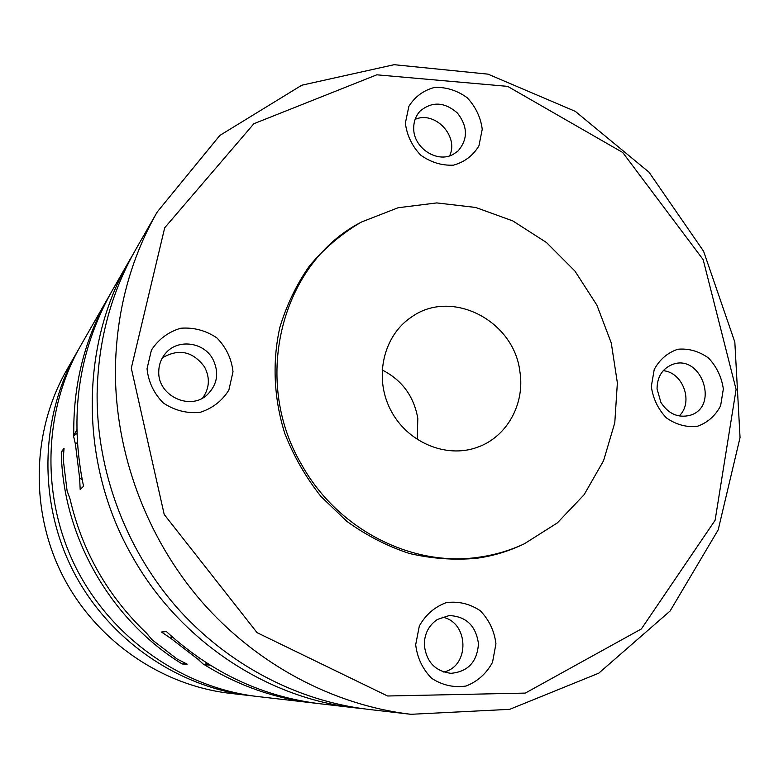 <?xml version="1.0" encoding="UTF-8"?>
<svg xmlns="http://www.w3.org/2000/svg" width="779" height="779" viewBox="0 0 779 779"><rect width="100%" height="100%" fill="white"/><g stroke="black" fill="none" stroke-linecap="round" stroke-linejoin="round"><path stroke-width="1.17" d="M301.716 464.8C337.648 529.525 412.062 567.278 478.842 557.219C494.84 554.989 510.021 550.5 524.403 543.752L557.326 522.923L584.133 494.694L603.569 460.701L614.787 422.773L617.367 382.878L611.281 343.023L596.899 305.144L574.951 271.092L546.478 242.532L512.845 220.934L475.667 207.457L436.766 202.92L398.137 207.74L361.836 221.869C282.144 261.978 250.741 379.052 301.716 464.8M519.846 371.31C525.25 403.688 507.041 436.951 477.459 447.243C446.016 458.909 406.687 442.16 390.367 409.452C373.735 376.909 383.589 335.321 411.653 316.936C451.518 288.376 513.858 320.481 519.846 371.31M132.732 254.889L129.645 260.137C79.312 346.129 79.234 464.936 132.771 557.258C179.852 640.805 266.72 698.188 355.799 707.916L319.926 703.749C262.348 696.679 211.177 672.618 166.404 631.574L161.487 632.022L171.078 638.546L171.205 635.985M184.818 662.997L182.237 664L187.145 664.146L177.184 659.063L152.051 639.744L146.725 633.356C107.833 596.286 82.272 551.493 70.042 498.969L67.091 490.819L63.196 459.201L64.053 448.314L61.268 451.898L63.917 449.804M77.277 442.599L75.427 444.196L73.557 436.065L76.839 433.494M129.645 260.137L111.699 291.473C78.436 351.095 69.049 416.035 83.548 486.291L80.179 489.455L79.643 478.209L75.427 444.196M79.643 478.209L82.116 479.504M207.224 663.348L203.884 664.662L198.08 659.336L171.078 638.546M198.08 659.336L200.106 658.644M76.839 433.358L73.801 435.753L76.751 429.852M355.799 707.916L361.855 708.549M316.381 703.32L257.635 696.533C182.724 687.828 111.855 638.537 76.176 568.134C40.693 497.635 43.088 411.341 80.549 345.886L109.956 294.579M108.174 297.646C84.405 339.556 72.944 385.595 73.801 435.753L73.557 436.065M182.237 664C110.53 620.103 62.729 536.478 61.268 451.898M203.884 664.662L207.409 663.465M312.866 702.931C274.51 698.403 238.325 685.656 204.312 664.672L210.057 665.13M417.262 439.58L417.807 418.333C413.844 396.141 401.935 380.006 382.09 369.928M361.836 221.869L359.625 223.067C340.715 234.469 323.976 248.774 309.429 265.97C296.439 284.598 286.575 305.105 279.827 327.501C272.144 361.953 273.809 398.556 284.793 433.455C293.722 456.221 305.738 477.176 320.821 496.32L346.811 521.317C366.237 535.377 387.027 546.079 409.179 553.421C431.702 558.699 454.167 560.315 476.563 558.29C492.562 556.06 507.742 551.571 522.134 544.823L524.403 543.752M115.389 370.132C115.088 452.852 146.325 537.354 201.196 601.067C256.427 664.487 333.188 705.102 410.903 714.304L509.69 709.338L598.73 673.202L670.067 611.048L718.189 529.866L740.05 437.545L734.831 342.098L703.593 251.257L649.024 172.208L575.311 111.358L488.024 74.151L394.135 64.696L301.775 85.213L219.844 135.439L157.212 211.995C130.122 259.631 116.178 312.34 115.389 370.132M157.212 211.995L135.741 249.494C110.784 293.41 97.901 341.815 97.102 394.729C96.713 470.477 125.195 547.598 175.392 605.78C225.92 663.679 296.332 700.837 367.97 709.328L410.903 714.304M254.061 696.085L229.873 693.31C160.532 685.247 95.213 639.88 62.388 575.106C29.738 510.235 31.988 430.738 66.663 370.142L78.776 349.031M250.517 695.705C177.028 687.166 107.58 638.877 72.632 569.926C37.879 500.878 40.235 416.327 76.985 352.118M162.412 357.804C178.917 348.252 192.988 351.339 204.614 367.055C210.164 377.942 209.522 388.263 202.667 398.011M158.76 371.632C157.64 395.683 189.998 411.078 207.107 394.904C217.477 384.602 219.396 372.683 212.862 359.158C203.796 341.893 177.593 338.553 165.547 353.374C161.126 358.583 158.867 364.679 158.76 371.632M415.11 119.372C434.886 110.433 459.172 136.189 449.619 155.839M413.707 128.331C413.357 147.942 437.34 163.59 453.271 154.31L457.974 151.029C468.072 139.275 467.906 126.626 457.468 113.091C444.595 101.883 432.16 101.202 420.163 111.027C415.82 115.74 413.668 121.514 413.707 128.331M442.092 617.124C468.841 621.593 470.302 666.337 443.699 672.034M663.211 370.697C683.144 372.274 693.816 402.548 679.132 415.976M657.057 388.955L660.894 402.383C668.246 413.746 677.827 418.089 689.639 415.421C720.322 407.261 700.954 352.439 671.8 364.738C662.053 369.071 657.135 377.133 657.057 388.955M424.312 644.671C426.162 661.673 435.033 671.225 450.924 673.319C467.975 671.761 477.157 661.926 478.472 643.795C475.979 625.8 466.222 616.384 449.191 615.556L437.409 619.451C428.82 625.294 424.458 633.697 424.312 644.671M147.036 368.71L151.399 350.19C158.468 339.274 168.254 331.951 180.757 328.232C193.835 327.248 205.89 330.491 216.913 337.93C226.202 347.453 231.558 358.72 232.999 371.729L228.87 390.075C222.034 401.01 212.385 408.459 199.94 412.403C186.794 413.6 174.603 410.465 163.347 403.016C153.852 393.385 148.419 381.944 147.036 368.71M405.362 123.101L408.878 106.343C414.964 96.635 423.552 90.315 434.643 87.404C446.309 87.024 457.137 90.452 467.157 97.706C475.657 106.781 480.682 117.298 482.24 129.265L478.919 145.887C473.038 155.615 464.566 162.042 453.524 165.148C441.81 165.723 430.855 162.373 420.65 155.109C411.974 145.926 406.881 135.254 405.362 123.101M651.322 386.442L654.233 369.46C659.696 359.44 667.584 352.692 677.896 349.235C688.792 348.301 699.006 351.232 708.53 358.019C716.69 366.724 721.627 377.046 723.34 388.984L720.614 405.81C715.326 415.859 707.546 422.705 697.283 426.347C686.348 427.476 676.026 424.633 666.327 417.836C658.012 409.033 653.016 398.566 651.322 386.442M415.684 644.739L419.336 625.985C425.685 614.728 434.643 606.938 446.221 602.634C458.393 601.047 469.708 603.725 480.166 610.668C489.056 619.763 494.314 630.805 495.95 643.766L492.513 662.335C486.378 673.601 477.556 681.498 466.027 686.036C453.797 687.838 442.355 685.267 431.683 678.324C422.617 669.122 417.281 657.924 415.684 644.739M131.291 368.155L164.203 514.461L257.051 632.645L387.562 695.998L525.289 693.096L641.37 628.945L715.112 520.275L736.097 389.432L703.164 259.65L622.723 152.499L507.674 86.372L376.812 74.813L253.876 123.715L164.7 227.78L131.291 368.155"/></g></svg>
